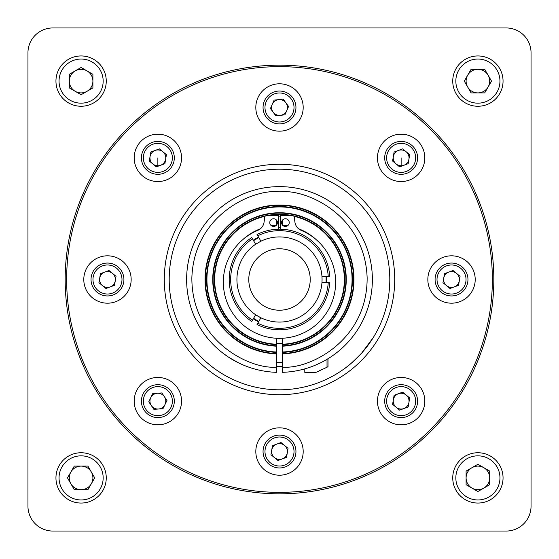 <?xml version="1.0" encoding="UTF-8"?>
<svg xmlns="http://www.w3.org/2000/svg" width="559" height="559" viewBox="0 0 559 559"><rect width="100%" height="100%" fill="white"/><g stroke="black" fill="none" stroke-linecap="round" stroke-linejoin="round"><path stroke-width="0.84" d="M81.104 503.051A25.155 25.155 0 0 1 55.949 477.896A25.155 25.155 0 0 1 81.104 452.741A25.155 25.155 0 0 1 106.259 477.896A25.155 25.155 0 0 1 81.104 503.051M81.104 499.956A22.06 22.06 0 0 1 59.044 477.896A22.06 22.06 0 0 1 81.104 455.837A22.06 22.06 0 0 1 103.163 477.896A22.06 22.06 0 0 1 81.104 499.956M91.32 471.999A11.795 11.795 0 0 0 70.888 471.999A11.795 11.795 0 0 0 81.104 489.691A11.795 11.795 0 0 0 91.32 471.999M87.91 489.691L74.291 489.691L67.485 477.896L74.291 466.101L87.91 466.101L94.723 477.896L87.91 489.691M503.051 477.896A25.155 25.155 0 0 1 477.896 503.051A25.155 25.155 0 0 1 452.741 477.896A25.155 25.155 0 0 1 477.896 452.741A25.155 25.155 0 0 1 503.051 477.896M499.956 477.896A22.06 22.06 0 0 1 477.896 499.956A22.06 22.06 0 0 1 455.837 477.896A22.06 22.06 0 0 1 477.896 455.837A22.06 22.06 0 0 1 499.956 477.896M471.999 467.68A11.795 11.795 0 0 0 471.999 488.112A11.795 11.795 0 0 0 489.691 477.896A11.795 11.795 0 0 0 471.999 467.68M489.691 471.09L489.691 484.709L477.896 491.515L466.101 484.709L466.101 471.09L477.896 464.277L489.691 471.09M477.896 55.949A25.155 25.155 0 0 1 503.051 81.104A25.155 25.155 0 0 1 477.896 106.259A25.155 25.155 0 0 1 452.741 81.104A25.155 25.155 0 0 1 477.896 55.949M477.896 59.044A22.06 22.06 0 0 1 499.956 81.104A22.06 22.06 0 0 1 477.896 103.163A22.06 22.06 0 0 1 455.837 81.104A22.06 22.06 0 0 1 477.896 59.044M467.68 87.001A11.795 11.795 0 0 0 488.112 87.001A11.795 11.795 0 0 0 477.896 69.309A11.795 11.795 0 0 0 467.68 87.001M471.09 69.309L484.709 69.309L491.515 81.104L484.709 92.899L471.09 92.899L464.277 81.104L471.09 69.309M276.425 372.329L276.425 367.102L276.425 372.329A92.878 92.878 0 0 1 186.622 279.5A92.878 92.878 0 0 1 279.5 186.622A92.878 92.878 0 0 1 372.378 279.5A92.878 92.878 0 0 1 282.575 372.329L282.575 369.688M276.425 353.029L276.425 367.102C250.481 369.597 191.744 341.521 191.856 277.963C193.973 214.439 253.667 188.446 279.5 191.842C305.333 188.446 365.027 214.439 367.144 277.963C367.256 341.521 308.519 369.597 282.575 367.102L282.575 352.373A72.936 72.936 0 0 0 352.436 279.5A72.936 72.936 0 0 0 279.5 206.564A72.936 72.936 0 0 0 206.564 279.5A72.936 72.936 0 0 0 276.425 352.373L276.425 353.931A74.494 74.494 0 0 1 205.006 279.5A74.494 74.494 0 0 1 279.5 205.006A74.494 74.494 0 0 1 353.994 279.5A74.494 74.494 0 0 1 282.575 353.931L282.575 353.029M394.71 279.5A115.21 115.21 0 0 1 279.5 394.71A115.21 115.21 0 0 1 164.29 279.5A115.21 115.21 0 0 1 279.5 164.29A115.21 115.21 0 0 1 394.71 279.5M169.202 279.5A110.298 110.298 0 0 0 279.5 389.798A110.298 110.298 0 0 0 389.798 279.5A110.298 110.298 0 0 0 279.5 169.202A110.298 110.298 0 0 0 169.202 279.5M265.127 216.291A64.823 64.823 0 0 0 276.425 344.253L276.425 352.002A72.565 72.565 0 0 1 206.935 279.5A72.565 72.565 0 0 1 279.5 206.935A72.565 72.565 0 0 1 352.065 279.5A72.565 72.565 0 0 1 282.575 352.002L282.575 344.253A64.823 64.823 0 0 0 293.873 216.291M276.425 346.182A66.752 66.752 0 0 1 212.748 279.5A66.752 66.752 0 0 1 279.5 212.748A66.752 66.752 0 0 1 346.252 279.5A66.752 66.752 0 0 1 282.575 346.182L282.575 345.811A66.388 66.388 0 0 0 345.888 279.5A66.388 66.388 0 0 0 279.5 213.112A66.388 66.388 0 0 0 213.112 279.5A66.388 66.388 0 0 0 276.425 345.811L276.425 346.182M269.068 215.522A64.823 64.823 0 0 1 289.932 215.522M265.763 215.767A65.193 65.193 0 0 0 276.425 344.623L276.425 338.244M282.805 225.424A54.181 54.181 0 0 1 287.354 225.892M298.653 228.82A54.181 54.181 0 0 1 316.17 239.615A54.181 54.181 0 0 0 298.653 228.82M211.756 343.044L212.811 344.148M222.748 353.029L227.723 356.607M229.155 357.55L238.847 363.008M273.603 218.765A3.836 3.836 0 0 0 269.766 222.594A3.836 3.836 0 0 0 273.603 226.43A3.836 3.836 0 0 0 277.439 222.594A3.836 3.836 0 0 0 273.603 218.765M285.397 218.765A3.836 3.836 0 0 0 281.561 222.594A3.836 3.836 0 0 0 285.397 226.43A3.836 3.836 0 0 0 289.234 222.594A3.836 3.836 0 0 0 285.397 218.765M328.238 282.547A48.836 48.836 0 0 1 257.769 323.235L257.028 324.513A50.31 50.31 0 0 0 329.719 282.547L321.963 282.547A42.568 42.568 0 0 0 322.068 279.5L321.963 282.547A42.568 42.568 0 0 1 260.906 317.798L255.631 314.752A42.568 42.568 0 0 1 255.631 244.248L251.753 237.533A50.31 50.31 0 0 0 251.753 321.467L252.493 320.188A48.836 48.836 0 0 1 252.493 238.812M252.493 320.188L255.631 314.752A42.568 42.568 0 0 0 260.906 317.798L257.769 323.235M326.183 279.5A46.683 46.683 0 0 0 326.086 276.453L326.086 282.547A46.683 46.683 0 0 0 326.183 279.5M328.007 358.71L328.007 366.69L327.022 367.228L327.022 359.297M248.783 279.5A30.717 30.717 0 0 0 279.5 310.217A30.717 30.717 0 0 0 310.217 279.5A30.717 30.717 0 0 0 279.5 248.783A30.717 30.717 0 0 0 248.783 279.5M368.018 345.301L361.715 353.029L373.286 337.545M373.035 337.95L372.357 339.02M369.702 342.974L368.067 345.231M361.715 353.029C353.491 361.449 347.803 366.613 344.637 368.507C347.789 366.62 353.484 361.456 361.715 353.029M493.828 279.5A214.328 214.328 0 0 1 279.5 493.828A214.328 214.328 0 0 1 65.172 279.5A214.328 214.328 0 0 1 279.5 65.172A214.328 214.328 0 0 1 493.828 279.5M66.647 279.5A212.853 212.853 0 0 0 279.5 492.353A212.853 212.853 0 0 0 492.353 279.5A212.853 212.853 0 0 0 279.5 66.647A212.853 212.853 0 0 0 66.647 279.5M131.162 279.5A23.688 23.688 0 0 1 107.482 303.188A23.688 23.688 0 0 1 83.794 279.5A23.688 23.688 0 0 1 107.482 255.812A23.688 23.688 0 0 1 131.162 279.5M181.549 401.138A23.688 23.688 0 0 1 157.862 424.819A23.688 23.688 0 0 1 134.181 401.138A23.688 23.688 0 0 1 157.862 377.451A23.688 23.688 0 0 1 181.549 401.138M303.188 451.518A23.688 23.688 0 0 1 279.5 475.206A23.688 23.688 0 0 1 255.812 451.518A23.688 23.688 0 0 1 279.5 427.838A23.688 23.688 0 0 1 303.188 451.518M424.819 401.138A23.688 23.688 0 0 1 401.138 424.819A23.688 23.688 0 0 1 377.451 401.138A23.688 23.688 0 0 1 401.138 377.451A23.688 23.688 0 0 1 424.819 401.138M475.206 279.5A23.688 23.688 0 0 1 451.518 303.188A23.688 23.688 0 0 1 427.838 279.5A23.688 23.688 0 0 1 451.518 255.812A23.688 23.688 0 0 1 475.206 279.5M424.819 157.862A23.688 23.688 0 0 1 401.138 181.549A23.688 23.688 0 0 1 377.451 157.862A23.688 23.688 0 0 1 401.138 134.181A23.688 23.688 0 0 1 424.819 157.862M303.188 107.482A23.688 23.688 0 0 1 279.5 131.162A23.688 23.688 0 0 1 255.812 107.482A23.688 23.688 0 0 1 279.5 83.794A23.688 23.688 0 0 1 303.188 107.482M181.549 157.862A23.688 23.688 0 0 1 157.862 181.549A23.688 23.688 0 0 1 134.181 157.862A23.688 23.688 0 0 1 157.862 134.181A23.688 23.688 0 0 1 181.549 157.862M107.482 263.051A16.449 16.449 0 0 1 123.923 279.5A16.449 16.449 0 0 1 107.482 295.949A16.449 16.449 0 0 1 91.033 279.5A16.449 16.449 0 0 1 107.482 263.051M157.862 384.69A16.449 16.449 0 0 1 174.31 401.138A16.449 16.449 0 0 1 157.862 417.587A16.449 16.449 0 0 1 141.413 401.138A16.449 16.449 0 0 1 157.862 384.69M279.5 435.077A16.449 16.449 0 0 1 295.949 451.518A16.449 16.449 0 0 1 279.5 467.967A16.449 16.449 0 0 1 263.051 451.518A16.449 16.449 0 0 1 279.5 435.077M401.138 384.69A16.449 16.449 0 0 1 417.587 401.138A16.449 16.449 0 0 1 401.138 417.587A16.449 16.449 0 0 1 384.69 401.138A16.449 16.449 0 0 1 401.138 384.69M451.518 263.051A16.449 16.449 0 0 1 467.967 279.5A16.449 16.449 0 0 1 451.518 295.949A16.449 16.449 0 0 1 435.077 279.5A16.449 16.449 0 0 1 451.518 263.051M401.138 141.413A16.449 16.449 0 0 1 417.587 157.862A16.449 16.449 0 0 1 401.138 174.31A16.449 16.449 0 0 1 384.69 157.862A16.449 16.449 0 0 1 401.138 141.413M263.051 107.482A16.449 16.449 0 0 1 279.5 91.033A16.449 16.449 0 0 1 295.949 107.482A16.449 16.449 0 0 1 279.5 123.923A16.449 16.449 0 0 1 263.051 107.482M157.862 141.413A16.449 16.449 0 0 1 173.339 163.431A16.449 16.449 0 0 1 147.387 170.544A16.449 16.449 0 0 1 157.862 141.413M92.969 279.5A14.513 14.513 0 0 1 107.482 264.987A14.513 14.513 0 0 1 121.988 279.5A14.513 14.513 0 0 1 107.482 294.013A14.513 14.513 0 0 1 92.969 279.5M157.862 386.625A14.513 14.513 0 0 1 172.375 401.138A14.513 14.513 0 0 1 157.862 415.651A14.513 14.513 0 0 1 143.349 401.138A14.513 14.513 0 0 1 157.862 386.625M279.5 437.012A14.513 14.513 0 0 1 294.013 451.518A14.513 14.513 0 0 1 279.5 466.031A14.513 14.513 0 0 1 264.987 451.518A14.513 14.513 0 0 1 279.5 437.012M386.625 401.138A14.513 14.513 0 0 1 401.138 386.625A14.513 14.513 0 0 1 415.651 401.138A14.513 14.513 0 0 1 401.138 415.651A14.513 14.513 0 0 1 386.625 401.138M451.518 264.987A14.513 14.513 0 0 1 466.031 279.5A14.513 14.513 0 0 1 451.518 294.013A14.513 14.513 0 0 1 437.012 279.5A14.513 14.513 0 0 1 451.518 264.987M401.138 143.349A14.513 14.513 0 0 1 415.651 157.862A14.513 14.513 0 0 1 401.138 172.375A14.513 14.513 0 0 1 386.625 157.862A14.513 14.513 0 0 1 401.138 143.349M264.987 107.482A14.513 14.513 0 0 1 279.5 92.969A14.513 14.513 0 0 1 294.013 107.482A14.513 14.513 0 0 1 279.5 121.988A14.513 14.513 0 0 1 264.987 107.482M148.617 169.049A14.513 14.513 0 0 1 157.862 143.349A14.513 14.513 0 0 1 169.049 167.106A14.513 14.513 0 0 1 148.617 169.049M102.444 285.593A7.903 7.903 0 0 0 115.273 280.814A7.903 7.903 0 0 0 104.722 272.093A7.903 7.903 0 0 0 102.444 285.593M165.764 401.138A7.903 7.903 0 0 1 151.321 405.568A7.903 7.903 0 0 1 157.296 393.256A7.903 7.903 0 0 1 165.764 401.138M287.403 451.518A7.903 7.903 0 0 1 274.469 457.611A7.903 7.903 0 0 1 276.74 444.119A7.903 7.903 0 0 1 287.403 451.518M396.107 407.231A7.903 7.903 0 0 0 408.929 402.452A7.903 7.903 0 0 0 398.378 393.732A7.903 7.903 0 0 0 396.107 407.231M459.421 279.5A7.903 7.903 0 0 1 446.487 285.593A7.903 7.903 0 0 1 448.758 272.093A7.903 7.903 0 0 1 459.421 279.5M396.107 163.955A7.903 7.903 0 0 0 408.929 159.175A7.903 7.903 0 0 0 398.378 150.455A7.903 7.903 0 0 0 396.107 163.955M286.739 110.647A7.903 7.903 0 0 0 278.627 99.628A7.903 7.903 0 0 0 273.134 112.163A7.903 7.903 0 0 0 286.739 110.647M152.831 163.955A7.903 7.903 0 0 0 165.653 159.175A7.903 7.903 0 0 0 155.102 150.455A7.903 7.903 0 0 0 152.831 163.955M164.898 163.675L156.345 166.862L149.309 161.048L150.825 152.048L159.378 148.862L166.414 154.675L164.898 163.675M283.161 99.118L288.57 106.469L284.908 114.826L275.839 115.839L270.43 108.488L274.092 100.131L283.161 99.118M408.175 163.675L399.622 166.862L392.586 161.048L394.102 152.048L402.655 148.862L409.691 154.675L408.175 163.675M458.555 285.314L450.009 288.5L442.973 282.686L444.489 273.686L453.035 270.5L460.071 276.314L458.555 285.314M408.175 406.952L399.622 410.138L392.586 404.325L394.102 395.325L402.655 392.139L409.691 397.952L408.175 406.952M286.536 457.332L277.984 460.518L270.947 454.712L272.464 445.712L281.016 442.525L288.053 448.332L286.536 457.332M153.879 409.349L148.764 401.795L152.747 393.585L161.844 392.928L166.966 400.482L162.983 408.692L153.879 409.349M114.511 285.314L105.965 288.5L98.929 282.686L100.445 273.686L108.991 270.5L116.027 276.314L114.511 285.314M52.819 531.05A24.869 24.869 0 0 1 27.95 506.181L27.95 52.819A24.869 24.869 0 0 1 52.819 27.95L506.181 27.95A24.869 24.869 0 0 1 531.05 52.819L531.05 506.181A24.869 24.869 0 0 1 506.181 531.05L52.819 531.05M327.022 367.228L315.947 372.378L327.022 367.228M322.068 279.5A42.568 42.568 0 0 0 321.963 276.453L322.068 279.5M304.788 368.87L304.788 372.378L315.947 372.378M258.845 321.362A46.683 46.683 0 0 1 253.569 318.316M257.769 235.765L257.028 234.487A50.31 50.31 0 0 1 329.719 276.453L321.963 276.453A42.568 42.568 0 0 0 260.906 241.202L257.769 235.765A48.836 48.836 0 0 1 328.238 276.453M260.906 241.202L255.631 244.248M258.845 237.638A46.683 46.683 0 0 0 253.569 240.684M280.311 229.197L280.534 215.369L292.392 215.557A1.936 1.936 0 0 1 294.279 217.241L294.921 222.119A10.418 10.418 0 0 0 301.217 230.364A56.166 56.166 0 0 1 324.01 316.422A56.166 56.166 0 0 1 234.99 316.422A56.166 56.166 0 0 1 257.783 230.364A10.418 10.418 0 0 0 264.079 222.119L264.721 217.241A1.936 1.936 0 0 1 266.608 215.557L278.466 215.369L278.689 229.197M326.631 276.453A47.235 47.235 0 0 1 326.631 282.547M258.572 321.844A47.235 47.235 0 0 1 253.297 318.798M253.297 240.202A47.235 47.235 0 0 1 258.572 237.156M278.48 216.144L280.52 216.144M282.575 225.193L282.575 220.001M271.646 225.892A54.181 54.181 0 0 1 276.195 225.424M276.425 220.001L276.425 225.193M242.83 239.615L242.83 239.615A54.181 54.181 0 0 1 260.347 228.82M282.575 367.102L282.575 372.329M282.575 338.244L282.575 344.623A65.193 65.193 0 0 0 293.237 215.767M278.668 227.723A51.784 51.784 0 0 1 280.332 227.723M276.425 366.522A87.078 87.078 0 0 0 282.575 366.522M55.949 81.104A25.155 25.155 0 0 1 81.104 55.949A25.155 25.155 0 0 1 106.259 81.104A25.155 25.155 0 0 1 81.104 106.259A25.155 25.155 0 0 1 55.949 81.104M59.044 81.104A22.06 22.06 0 0 1 81.104 59.044A22.06 22.06 0 0 1 103.163 81.104A22.06 22.06 0 0 1 81.104 103.163A22.06 22.06 0 0 1 59.044 81.104M87.001 91.32A11.795 11.795 0 0 0 87.001 70.888A11.795 11.795 0 0 0 69.309 81.104A11.795 11.795 0 0 0 87.001 91.32M69.309 87.91L69.309 74.291L81.104 67.485L92.899 74.291L92.899 87.91L81.104 94.723L69.309 87.91M282.575 353.561A74.123 74.123 0 0 0 353.623 279.5A74.123 74.123 0 0 0 279.5 205.377A74.123 74.123 0 0 0 205.377 279.5A74.123 74.123 0 0 0 276.425 353.561M292.21 215.557A65.193 65.193 0 0 0 266.79 215.557M279.5 186.622A92.878 92.878 0 0 1 372.378 279.5M401.138 157.862L401.138 165.764M157.862 157.862L157.862 165.764M276.425 343.645L282.575 343.645M276.425 362.414L282.575 362.414"/></g></svg>
